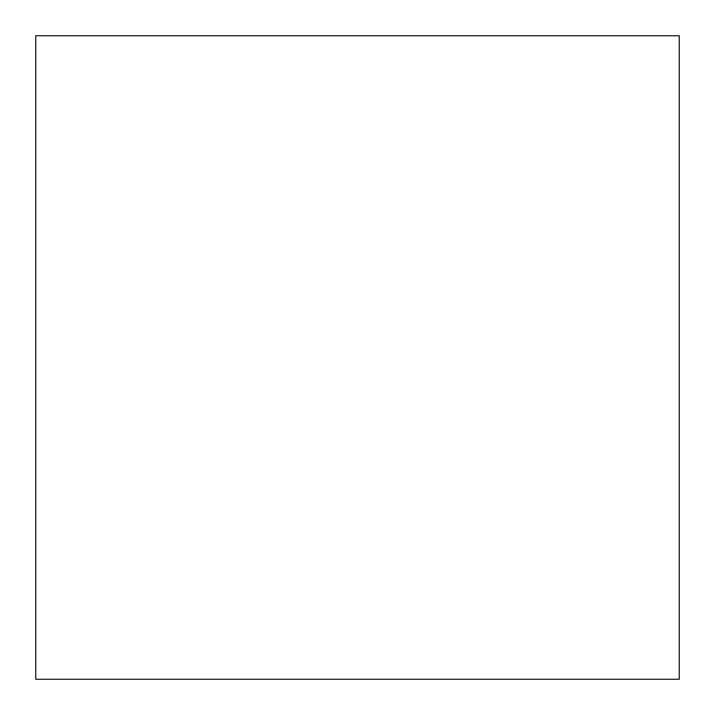 <?xml version="1.0" encoding="UTF-8"?>
<svg xmlns="http://www.w3.org/2000/svg" width="715" height="715" viewBox="0 0 715 715"><rect width="100%" height="100%" fill="white"/><g stroke="black" fill="none" stroke-linecap="round" stroke-linejoin="round"><path stroke-width="1.07" d="M679.25 35.75L679.25 679.25L679.25 35.75L35.75 35.75L35.75 679.25L35.75 35.75L679.25 35.75M35.75 679.25L679.25 679.25L35.75 679.25"/></g></svg>
